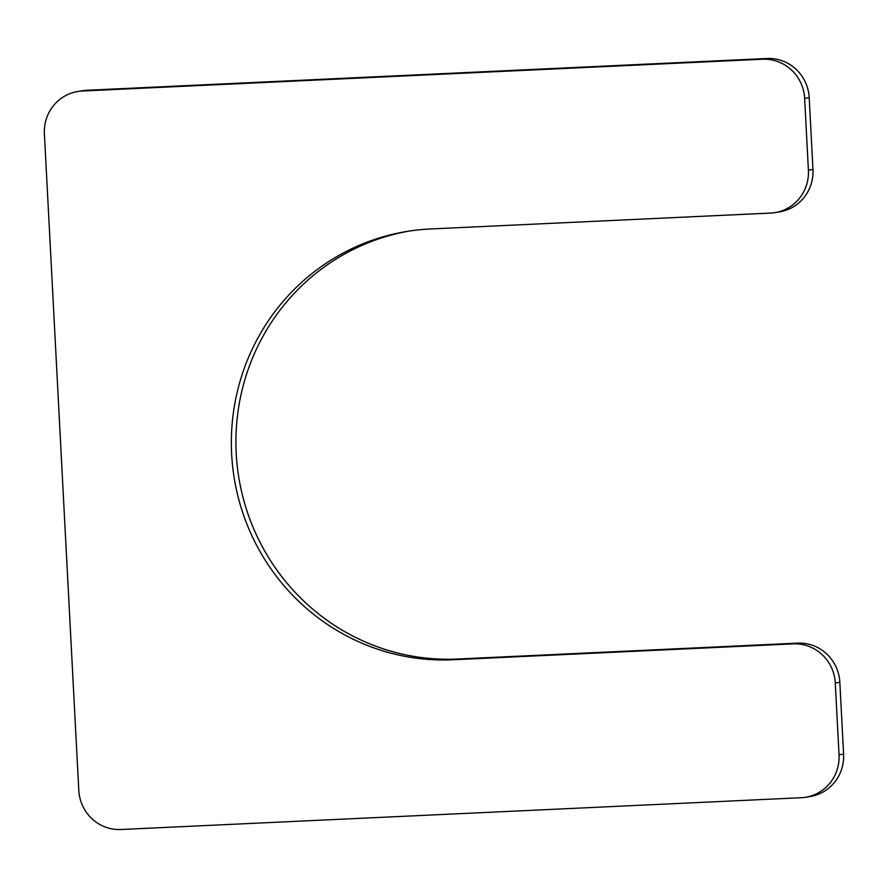 <?xml version="1.0" encoding="UTF-8"?>
<svg xmlns="http://www.w3.org/2000/svg" width="888" height="888" viewBox="0 0 888 888"><rect width="100%" height="100%" fill="white"/><g stroke="black" fill="none" stroke-linecap="round" stroke-linejoin="round"><path stroke-width="1.33" d="M409.734 230.991A215.751 210.223 -99.1 0 0 237.285 466.444A215.751 210.223 -99.1 0 0 457.575 659.029L797.679 643.134A41.092 40.038 -99.1 0 1 839.837 682.295L843.6 754.09A41.092 40.038 -99.1 0 1 810.111 796.536L805.549 797.269A41.092 40.038 -99.1 0 0 839.038 754.822L835.275 683.027A41.092 40.038 -99.1 0 0 793.106 643.867L797.679 643.134M805.549 797.269A41.092 40.038 -99.1 0 1 801.176 797.724L120.968 829.503A41.092 40.038 -99.1 0 1 78.799 790.353L44.4 133.91A41.092 40.038 -99.1 0 1 77.889 91.464A41.092 40.038 -99.1 0 1 82.262 91.009L762.47 59.23A41.092 40.038 -99.1 0 1 804.639 98.379L808.402 170.185A41.092 40.038 -99.1 0 1 774.913 212.632A41.092 40.038 -99.1 0 1 770.54 213.076L430.425 228.971A215.751 210.223 -99.1 0 0 407.448 231.346A215.751 210.223 -99.1 0 0 232.589 466A215.751 210.223 -99.1 0 0 453.002 659.762L793.106 643.867M774.913 212.632L779.475 211.888A41.092 40.038 -99.1 0 0 812.964 169.453L809.201 97.647A41.092 40.038 -99.1 0 0 767.032 58.497L86.824 90.276A41.092 40.038 -99.1 0 0 82.451 90.731L77.889 91.464M453.002 659.762L457.575 659.029M808.402 170.185L812.964 169.453M804.639 98.379L809.201 97.647M762.47 59.23L767.032 58.497M82.262 91.009L86.824 90.276M839.038 754.822L843.6 754.09M835.275 683.027L839.837 682.295"/></g></svg>
